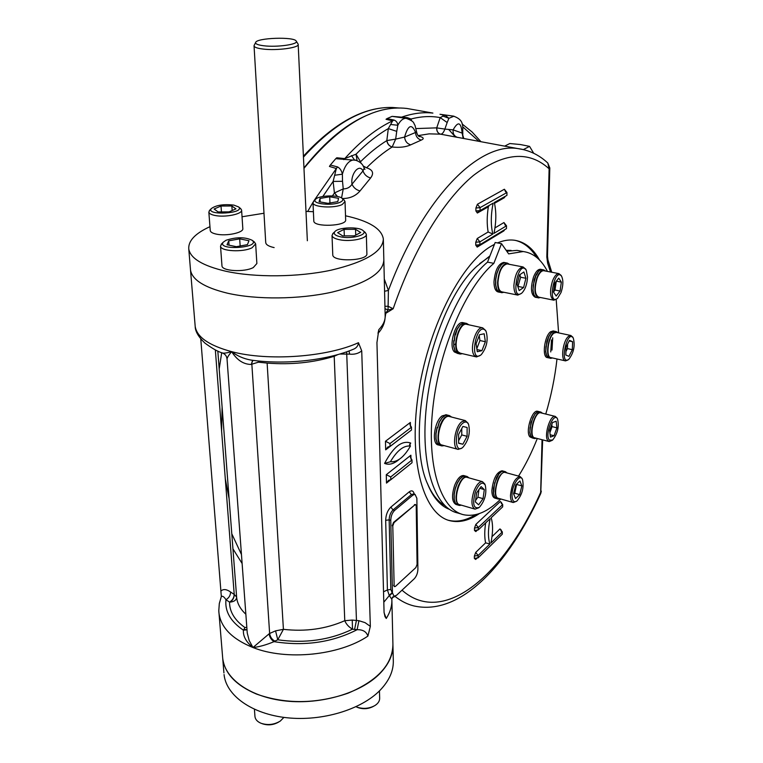 <?xml version="1.0" encoding="UTF-8"?>
<svg xmlns="http://www.w3.org/2000/svg" width="763" height="763" viewBox="0 0 763 763"><rect width="100%" height="100%" fill="white"/><g stroke="black" fill="none" stroke-linecap="round" stroke-linejoin="round"><path stroke-width="1.14" d="M370.236 113.964C348.004 122.509 325.906 140.506 303.96 167.946M222.1 407.022L221.594 430.961M225.285 478.716L229.129 498.821M449.426 509.35C440.413 506.003 433.146 497.571 427.623 484.047C404.19 433.336 433.146 305.257 476.856 266.277L489.941 255.901M506.155 250.312L511.115 250.417M444.724 505.507C437.666 501.51 431.858 494.071 427.29 483.179M479.708 263.588L489.712 256.492M227.422 293.183C204.446 287.565 192.142 279.859 190.512 270.054C192.142 279.859 204.446 287.565 227.422 293.183C256.53 299.859 299.144 299.439 331.972 292.143C366.116 283.674 383.398 272.906 383.837 259.84C383.398 272.906 366.116 283.674 331.972 292.143C299.144 299.439 256.53 299.859 227.422 293.183M370.341 626.356L367.9 636.104C366.44 631.678 362.845 629.542 357.103 629.713L358.944 620.71L365.038 622.637L370.341 626.356L361.729 350.885L358.457 342.701C326.955 357.103 268.175 361.404 231.637 351.648C209.033 345.515 196.883 337.112 195.194 326.43L195.099 325.286M391.886 600.605L392.916 644.163C392.687 664.296 377.704 680.653 347.957 693.233C316.044 704.096 285.496 704.354 256.33 694.006C235.901 685.288 224.703 673.405 222.71 658.335L223.921 672.909M200.774 338.934L221.299 596.151M242.129 563.533L232.934 548.835M383.36 239.801L385.153 315.558C385.42 320.25 383.312 324.943 378.839 329.635L376.941 342.597L384.066 612.222L384.981 616.638L386.259 618.478L384.085 612.784M514.987 240.297C523.618 242.272 530.848 247.965 536.675 257.389M475.492 514.729C466.231 520.414 457.371 522.302 448.902 520.376L448.31 520.223M479.298 513.633C469.235 520.49 459.603 522.884 450.399 520.824C424.209 515.244 408.501 463.351 417.943 396.646C427.185 329.998 460.013 264.627 490.666 246.468L494.462 244.322M497.447 242.93C503.208 240.507 508.673 239.582 513.852 240.154C524.381 241.537 532.955 248.175 539.565 260.059M303.97 168.337C339.897 124.655 374.185 104.693 406.832 108.451L415.301 109.958M448.911 129.71L455.435 136.987M241.461 554.52L231.79 533.776M219.191 368.968L221.709 352.706M337.58 166.935L336.34 168.537L329.435 166.439L330.35 165.018L337.58 166.935C340.05 168.28 341.643 170.702 342.377 174.193L342.52 181.298L333.116 181.432L336.34 168.537L313.65 201.213M356.407 160.325L335.758 158.685L336.817 157.769L344.752 158.599L356.016 154.202L357.074 160.564M393.966 120.039L392.649 120.84L386.03 119.295L387.022 118.599L393.966 120.039C396.302 120.888 397.59 122.633 397.838 125.256L396.731 131.36L388.31 128.604L392.649 120.84C376.741 128.289 360.775 140.869 344.752 158.599L343.76 159.629M392.497 116.405L407.251 117.626L411.057 118.999L410.57 119.915M334.957 175.213L342.377 174.193C345.048 164.865 349.053 160.096 354.385 159.877L351.514 155.585M341.566 197.97L343.236 188.9C347.108 188.909 350.036 187.336 352.01 184.188L362.997 170.902L364.189 168.251C362.988 164.121 359.735 161.327 354.433 159.877L356.292 160.287M360.718 162.92L360.508 161.756L361.004 163.196M363.102 165.972L366.593 167.793L363.255 166.239M392.153 147.001C389.14 146.124 387.366 143.988 386.822 140.611L386.946 140.564C387.49 143.94 389.225 146.076 392.172 146.992L395.663 139.124L404.571 137.073C405.067 141.193 407.118 143.778 410.723 144.836C405.906 147.068 399.717 147.784 392.172 146.992L392.153 147.001C383.636 152.342 375.119 159.267 366.593 167.793L366.574 167.812C372.849 169.796 374.194 173.191 370.599 177.998L360.012 190.96C355.615 196.062 349.712 198.58 342.282 198.514M360.012 190.96C356.187 189.892 353.517 187.631 352.01 184.188C350.36 173.897 359.306 163.215 362.997 170.902C364.285 174.565 366.822 176.93 370.599 177.998M337.198 196.453L334.537 192.905L337.504 196.52M334.537 192.905L343.236 188.9L342.52 181.298M330.35 165.018L335.758 158.685M400.346 117.521L400.995 117.368C412.192 113.401 422.826 111.97 432.898 113.086L406.832 108.451M407.375 118.542L407.251 117.626M418.486 136.024C423.646 137.33 424.571 138.685 421.271 140.087C417.714 139.028 415.797 136.424 415.492 132.276C411.734 123.396 408.091 124.998 404.571 137.073L416.627 132.018L414.967 125.227C413.203 123.339 415.425 121.689 406.135 118.332L406.774 118.418M386.946 140.564L395.663 139.124L396.731 131.36M387.022 118.599L392.096 116.367L406.135 118.332C403.055 118.275 400.289 120.583 397.838 125.256L390.818 124.512M457.8 137.426L440.661 134.193C442.311 134.097 443.704 132.39 444.858 129.09L453.127 129.863L462.149 133.096L463.799 138.542M457.495 137.35L456.999 137.226C454.052 135.967 452.755 133.515 453.127 129.863C458.067 120.974 461.071 122.051 462.149 133.096L463.189 138.427M418.095 135.614L429.188 133.849L440.585 134.174C437.809 133.306 436.531 131.198 436.732 127.86L436.827 127.898C436.627 131.207 437.876 133.306 440.575 134.174L457.075 137.254M436.827 127.898L444.858 129.09L447.166 122.528L440.203 117.607L444.352 115.432M443.036 115.051L445.401 115.432L448.921 118.294L447.166 122.528M453.966 116.186L448.921 118.294L442.693 115.995M445.401 115.432L440.823 114.479M439.984 114.278L440.48 114.345M386.259 618.478C390.284 612.107 392.144 605.727 391.858 599.317L389.216 595.388L387.423 589.952L390.818 589.446L392.172 592.651L389.216 595.388M392.449 592.899L393.994 596.218L396.493 595.331L414.271 578.764C416.522 576.294 417.733 573.108 417.905 569.208L416.865 498.277L415.024 494.348L412.945 495.063L394.624 510.409C392.201 512.85 390.914 516.16 390.761 520.337L392.449 592.899L389.483 595.712M393.994 596.218L391.82 598.64M384.934 306.316L388.052 306.249L393.183 308.748L388.043 310.026L385.84 312.906L385.153 317.379M384.294 279.029L388.405 290.445L388.043 310.026L384.991 308.672M385.086 312.868L385.84 312.906L385.096 313.297M392.449 592.803L391.8 593.5M523.895 149.691L517.409 148.508C478.868 142.49 423.522 196.596 388.405 290.445L384.581 291.266M394.519 596.304L395.272 596.552L392.44 597.114M247.012 629.799L243.416 630.19C242.977 636.275 246.163 642.055 252.973 647.529C232.257 639.117 220.917 627.644 218.962 613.109L218.828 611.497M222.691 353.088C225.247 354.175 226.697 356.14 227.04 359.001L247.241 632.994L249.186 640.548L252.973 647.529C259.019 646.938 266.039 644.983 274.041 641.654C271.246 639.842 269.606 637.239 269.11 633.815L252.973 647.529C286.44 660.901 339.478 655.427 367.9 636.104M246.821 627.224L244.98 627.577L243.416 630.19C230.531 621.464 224.723 611.306 225.982 599.708C224.055 596.742 222.5 595.693 221.318 596.542L221.27 596.647M275.557 630.858L277.78 639.795L283.416 629.332L275.557 630.858L269.635 633.462C270.14 636.876 271.866 639.423 274.823 641.12L277.78 639.795C304.885 643.638 329.797 640.1 352.496 629.179C348.844 627.072 346.259 624.239 344.771 620.7C325.925 628.979 305.467 631.85 283.416 629.332L267.126 363.093L258.38 362.187L251.847 364.189L269.635 633.462L269.11 633.815M215.338 349.855L234.222 594.434C234.27 597.667 232.868 600.233 230.006 602.121C234.212 601.721 236.425 600.08 236.635 597.2L217.817 351.047L236.625 597.028L234.146 594.377C234.088 597.696 232.553 600.281 229.539 602.112L230.006 602.121M221.299 590.715C223.654 588.864 226.745 589.294 230.569 592.002C230.521 595.312 228.995 597.877 225.982 599.708L229.539 602.112C229.501 611.716 234.651 620.205 244.98 627.577M258.342 360.966L258.38 362.187M252.572 360.279L251.275 364.456C243.578 364.418 237.035 360.155 231.637 351.648C237.102 355.863 243.426 358.648 250.617 360.002L250.645 360.012C283.807 364.981 326.116 360.565 352.744 349.521L352.773 349.502C356.245 348.309 358.143 346.04 358.457 342.701M190.426 269.005L195.194 326.43C195.233 331.371 198.456 336.912 204.865 343.045C212.238 348.481 218.104 351.791 222.443 352.992C223.931 353.422 227.002 352.973 231.637 351.648C228.776 355.024 227.24 357.475 227.04 359.001M361.729 350.885C358.362 353.565 354.309 354.642 349.588 354.137L339.773 354.013M349.044 350.951L349.588 354.137M337.98 354.528L334.204 356.283L344.771 620.7L352.248 620.071L352.496 629.179L357.103 629.713C332.096 642.465 304.408 646.442 274.041 641.654L274.823 641.12M383.522 591.783L387.423 589.952L385.677 520.337L389.159 519.851L390.818 589.446M389.33 595.531L383.799 602.217M378.839 329.635L378.038 333.154M410.437 446.088C403.789 445.23 397.103 450.456 390.398 461.749C397.342 462.368 404.018 457.151 410.437 446.088L409.645 444.314L410.723 443.055C402.053 439.993 393.346 446.775 384.59 463.408L390.398 461.749M389.979 443.561L390.046 446.422L411.505 430.008L411.457 427.204L389.979 443.561L385.468 441.262L385.677 449.836L387.823 446.975L390.046 446.422M385.677 449.836L410.465 430.799M410.437 426.469L410.37 422.444L409.931 424.733L411.457 427.204M390.723 479.698L386.488 483.093L388.52 480.328L390.809 479.727L390.751 476.932L411.982 459.984L412.03 462.721L390.809 479.727M386.488 483.093L386.278 474.71L390.751 476.932M386.278 474.71L410.904 455.206L410.475 457.495L411.982 459.984M477.199 247.088L478.411 244.923L479.87 244.723L506.47 228.595L506.508 225.8L493.976 233.364C496.322 221.861 496.427 211.58 494.281 202.519L506.928 195.366L506.966 192.524L480.08 207.641L480.061 210.569L493.146 203.168C490.781 214.87 490.685 225.161 492.841 234.041L479.889 241.861L479.87 244.723L475.75 245.114L477.199 247.088L503.838 230.912L504.763 229.625M492.841 234.041L488.139 231.99L477.237 238.495L475.759 242.252L475.75 245.114M489.283 205.352L488.339 206.802C486.899 216.063 486.832 224.456 488.139 231.99M501.262 503.303L502.693 504.534L478.267 527.519L478.248 529.913L490.113 518.716C487.986 529.198 487.9 537.638 489.875 544.038L478.105 555.502L478.096 557.848L502.283 534.214L502.321 531.916L490.905 543.037C493.022 532.717 493.108 524.276 491.153 517.734L502.664 506.87L502.693 504.534L500.337 501.51L475.845 524.4L474.491 528.053L474.481 530.447L475.816 531.573L477.676 529.818M485.649 522.932C484.467 530.752 484.448 537.39 485.602 542.836L489.875 544.038M360.699 232.524L354.309 235.843L342.682 235.901L337.627 232.639L344.084 229.367L355.548 229.31L360.699 232.524M355.739 235.099L355.548 229.31M344.323 235.891L344.084 229.367M333.326 233.106L332.019 235.452C332.315 237.322 334.823 238.752 339.545 239.735C350.37 242.071 367.251 238.561 366.326 234.251L365.048 232.295M340.756 236.883C351.829 239.286 368.252 234.689 363.188 230.722C359.278 226.449 338.047 227.174 334.795 231.704C333.25 233.936 335.243 235.662 340.756 236.883M332.773 254.67L332.773 254.842C332.477 262.281 368.329 260.984 366.879 253.621L366.335 234.413M329.711 196.768L338.572 198.342L337.78 201.623L327.995 203.339L319.087 201.728L320.012 198.447L329.711 196.768L329.959 202.996M320.155 201.918L320.012 198.447M314.032 200.86L313.002 202.739C312.62 207.288 334.509 208.604 342.282 204.465L345.019 201.546L343.999 199.973M340.432 202.1C342.825 200.898 343.407 199.677 342.177 198.428C338.753 194.603 318.285 195.357 315.491 199.42C310.97 203.874 332.582 206.229 340.432 202.1M313.812 220.879L313.812 221.012C313.545 227.488 347.003 226.182 345.658 219.792L345.019 201.67M214.107 208.995L221.012 206.039L231.866 205.981L235.958 208.881L229.1 211.876L218.113 211.933L214.107 208.995M221.442 211.914L221.012 206.039M232.181 210.531L231.866 205.981M209.873 210.073L208.843 212.066C209.119 213.545 211.151 214.68 214.937 215.462C225.114 217.674 242.701 214.041 241.594 210.035L240.479 208.442M233.869 205.113C223.626 203.969 216.101 205.133 211.294 208.604C205.581 215.948 245.972 213.43 238.571 206.916L233.869 205.113M210.235 230.455L210.254 230.607C210.531 232.143 212.553 233.306 216.32 234.117C226.449 236.416 243.931 232.658 242.815 228.518L241.604 210.178M379.449 690.877L379.659 698.164C379.716 700.997 378.143 703.448 374.929 705.537C369.216 708.674 363.178 709.189 356.798 707.082L355.997 706.748M373.546 706.3C368.615 708.97 363.417 709.399 357.952 707.587L356.645 707.015M236.377 246.687L227.012 244.761L228.747 240.831L239.687 238.848L248.986 240.736L247.412 244.656L236.377 246.687M240.164 245.991L239.687 238.848M229.053 245.181L228.747 240.831M221.833 243.626L220.526 246.115C220.345 251.304 243.044 252.524 252.038 247.784L255.653 243.883L254.251 241.9M226.02 240.278L223.254 242.195C216.53 250.836 260.946 247.985 252.286 240.355C245.2 236.94 236.444 236.911 226.02 240.278M221.957 265.619L221.966 265.81C221.804 271.17 244.37 272.448 253.297 267.555L256.873 263.521L255.662 244.065M283.903 717.392L280.269 721.083C274.136 724.745 267.727 725.47 261.032 723.267C257.36 721.722 255.338 719.48 254.956 716.552L254.928 716.247M278.838 721.96C273.545 725.041 268.051 725.632 262.348 723.744L262.014 723.62M394.433 586.48L393.613 585.288L394.69 586.642L395.482 586.346L415.873 567.577L417.084 564.382L416.216 505.907L415.616 504.62L414.91 504.858L394.061 522.588L392.783 525.898L392.249 525.736L393.536 522.426L414.91 504.858M415.358 504.62L414.385 504.705M394.137 585.459L392.783 525.898M479.212 335.586L479.956 340.527L476.827 348.662M476.074 343.731L479.546 334.728L484.19 333.784L485.363 341.738L481.939 350.665L477.285 351.714L476.074 343.731M476.951 349.53L481.939 350.665M479.956 340.527L485.363 341.738M485.611 330.455L482.674 327.832C475.874 326.001 468.816 350.16 474.548 355.749L476.541 356.941L480.576 355.196M485.459 330.484C476.207 320.746 468.558 365.086 481.281 354.633C486.765 347.537 488.387 339.85 486.145 331.562L485.459 330.484M466.842 324.37L466.441 324.285C459.517 322.434 452.469 346.421 458.325 352.01L460.356 353.202L476.16 356.855M478.945 489.569L477.915 497.18L475.597 500.385M478.63 504.829L475.387 501.93L476.637 492.764L481.11 486.594L484.305 489.579L483.065 498.649L478.63 504.829M477.915 497.18L483.065 498.649M479.851 488.32L484.305 489.579M484.724 483.914L482.407 481.644C479.412 481.453 476.598 484.572 473.976 490.99C470.962 500.805 471.324 506.861 475.063 509.15L478.744 507.776M475.425 491.658C472.211 504.057 473.508 509.293 479.307 507.385C484.944 500.776 486.928 493.356 485.249 485.115C482.454 481.148 479.183 483.322 475.425 491.658M467.242 477.4L466.966 477.323C459.65 474.948 451.944 503.618 459.631 504.658L474.796 509.074M516.713 483.99L514.729 493.232L513.747 494.157M519.67 494.624L515.53 498.554L513.556 493.69L515.769 484.867L519.927 480.986L521.863 485.878L519.67 494.624L514.729 493.232M516.913 484.515L521.863 485.878M521.987 478.382L520.023 476.503C514.958 477.867 511.773 484.152 510.485 495.359C510.495 499.574 511.42 501.968 513.261 502.531L516.484 501.291M512.002 495.149C512.183 500.929 513.833 502.874 516.942 500.976C522.274 494.577 524.124 487.423 522.512 479.526C520.013 473.136 511.925 485.03 512.002 495.149M505.44 472.516L505.201 472.45C498.64 470.323 491.553 497.466 498.449 498.325L513.032 502.464M551.821 424.457L552.078 426.612L549.885 432.659M556.914 427.833L554.052 435.74L550.419 437.113L549.627 430.504L552.517 422.53L556.16 421.233L556.914 427.833L552.078 426.612M550.133 434.748L554.052 435.74M557.057 418.038L555.226 416.388C550.009 414.7 543.542 436.531 548.015 440.804L549.255 441.567L552.212 440.337M549.35 440.07L552.622 440.051C557.639 433.699 559.298 426.708 557.581 419.097C553.833 410.904 544.353 434.881 549.35 440.07M540.948 412.869L540.709 412.812C534.52 410.99 528.282 437.266 534.768 437.848L549.036 441.51M567.596 344.037L567.443 348.605L565.927 351.581M572.603 341.71L572.326 349.683L568.95 356.331L565.812 355.033L566.079 347.003L569.494 340.327L572.603 341.71L569.169 340.966M567.443 348.605L572.326 349.683M572.775 337.132L570.858 335.491L568.635 336.292C562.846 340.327 560.271 360.785 565.517 360.889L567.844 360.031M568.855 359.268L568.874 359.249C573.757 352.725 575.245 345.696 573.309 338.143C567.1 328.357 559.031 366.564 568.855 359.268M556.446 332.41L553.938 333.135C548.063 337.122 545.555 357.475 550.886 357.609L565.269 360.832M556.265 281.251L555.016 290.035L553.556 291.895M558.735 278.133L561.349 282.129L560.08 291.037L556.179 296.034L553.528 292.095L554.806 283.102L558.735 278.133M556.341 281.156L561.349 282.129M555.016 290.035L560.08 291.037M561.148 275.462L558.926 273.612C556.609 273.593 554.472 276.053 552.507 280.994C549.494 291.399 549.951 297.808 553.881 300.202L557.057 298.705M561.043 292.487C563.218 285.839 563.437 280.498 561.692 276.454C554.634 265.829 546.88 306.774 557.543 298.314L561.043 292.487M544.029 270.76L543.714 270.703C541.358 270.674 539.193 273.106 537.219 278.009C534.205 288.357 534.701 294.737 538.716 297.141L553.585 300.145M519.803 274.718L520.624 277.236L517.896 286.754M519.45 274.957L523.876 271.971L525.917 278.276L523.58 287.537L519.174 290.589L517.085 284.313L519.45 274.957M518.296 286.478L523.58 287.537M520.624 277.236L525.917 278.276M525.726 269.186L523.065 266.945C518.001 268.242 514.939 274.451 513.89 285.562C513.938 291.294 515.244 294.48 517.8 295.1L521.415 293.402M527.529 277.169L526.27 270.207C518.201 257.923 509.837 302.73 522.016 292.906C525.287 289.33 527.128 284.084 527.529 277.169M507.567 263.979L507.185 263.903C502.044 265.181 498.964 271.332 497.953 282.377C498.039 288.09 499.374 291.256 501.978 291.886L517.438 295.023M461.758 428.539L461.758 434.91L458.611 440.756M458.611 443.293L458.601 434.385L462.883 426.45L467.118 427.471L467.099 436.322L462.874 444.219L458.611 443.293M458.611 443.074L462.874 444.219M461.758 434.91L467.099 436.322M468.043 423.207L465.287 420.585L461.806 421.758C454.557 426.889 451.686 448.863 458.153 449.397L461.796 448.119M462.883 423.141C454.185 429.559 454.3 455.196 462.903 447.29C468.606 440.413 470.494 432.783 468.568 424.409C467.252 421.739 465.354 421.319 462.883 423.141M449.598 416.541L449.245 416.455C441.148 414.099 433.689 444.123 442.149 445.077L457.819 449.302M505.84 262.796L504.19 262.749L501.434 264.475L498.83 268.204L496.789 273.392L495.635 279.201L495.549 284.752L496.532 289.167L498.43 291.771L499.813 292.305M504.162 262.482L503.761 262.405C498.296 263.74 495.034 270.255 493.976 281.929C494.071 287.956 495.502 291.313 498.258 291.981L499.651 292.267M501.434 292.62L498.64 291.838L496.723 289.291L495.712 284.923L495.769 279.392L496.894 273.574L498.916 268.366L501.501 264.58L504.267 262.796L505.974 262.825M509.474 264.341L507.328 263.082C501.892 264.437 498.63 270.951 497.562 282.644C497.648 288.681 499.069 292.038 501.816 292.706L503.885 292.277M554.815 331.295L553.242 331.323L550.896 333.107L548.645 336.645L546.852 341.423L545.64 351.609L546.403 355.444L548.874 357.923M553.309 330.97L550.638 331.724C544.4 335.93 541.768 357.456 547.433 357.599L548.769 357.904M550.457 358.276L548.149 357.656L546.575 355.558L545.783 351.762L545.917 346.86L548.721 336.798L550.962 333.212L553.318 331.38L554.939 331.314M558.039 332.744L556.332 331.619L553.957 332.439C547.739 336.655 545.078 358.2 550.724 358.343L552.479 357.961M539.279 411.686L537.419 411.839L535.035 413.851L530.953 422.416L529.77 432.43L530.571 436.035L532.688 438.086M537.858 411.333L537.61 411.267C531.954 409.454 525.106 432.392 529.98 436.922L532.612 438.067M534.348 438.515L532.364 437.981L530.743 436.15L529.913 432.583L530.018 427.814L532.832 417.723L535.101 413.966L537.495 411.896L539.403 411.715M542.522 413.25L540.881 412.077C535.245 410.265 528.406 433.231 533.251 437.762L534.586 438.572L536.341 438.248M496.408 498.544L494.92 498.125C492.927 497.514 491.906 494.987 491.868 490.552C493.184 478.763 496.579 472.173 502.054 470.781L503.504 471.181L501.453 471.505L498.859 473.785L496.417 477.772L493.432 488.263L493.346 493.127L494.271 496.703L496.684 498.63L494.453 496.818L493.499 493.28L494.605 483.046L498.926 473.909L501.52 471.582L503.838 471.267M507.118 472.974L505.392 471.696C499.937 473.089 496.551 479.698 495.225 491.496C495.254 495.94 496.265 498.458 498.249 499.078L500.127 498.802M496.532 498.582L498.001 499.002M465.382 476.017L462.845 476.322L459.975 478.744L457.295 482.979L455.225 488.368L454.09 494.081L454.071 499.221L455.168 502.979L457.628 504.944L455.349 503.103L454.233 499.384L454.223 494.271L455.33 488.568L457.371 483.16L460.041 478.878L462.912 476.398L466.012 476.198M457.466 504.887L459.126 505.373M463.99 475.635L463.694 475.549C460.461 475.33 457.447 478.582 454.662 485.316C451.467 495.616 451.896 501.997 455.94 504.438L457.399 504.868M469.102 477.924L467.166 476.522C463.942 476.303 460.938 479.565 458.153 486.308C454.958 496.627 455.377 503.008 459.412 505.459L461.501 505.201M465.039 323.092L462.931 323.092L459.917 325.105L457.094 329.149L454.929 334.614L454.204 340.746L453.737 340.641L453.718 346.307L454.862 350.713L458.038 353.565M463.379 322.739L462.96 322.644C455.606 320.67 448.148 346.03 454.376 351.943L457.867 353.517M459.755 353.956L457.209 353.269L455.063 350.846L453.88 346.478L453.871 340.842L454.338 340.956L455.025 334.804L455.501 334.909L457.18 329.311L459.984 325.219L462.998 323.15L465.172 323.13M468.902 324.819L466.613 323.436C459.278 321.471 451.82 346.879 458.019 352.783L460.165 354.051L462.407 353.679M447.757 415.186L445.201 415.33L442.13 417.657L439.288 421.92L437.561 427.604L437.094 427.48L435.921 433.47L435.931 438.944L437.123 443.065L439.765 445.334M446.212 414.786L442.092 415.902C434.3 421.233 431.343 444.324 438.324 444.943L439.622 445.287M441.567 445.821L439.526 445.258L437.323 443.189L436.093 439.116L436.054 433.67L437.199 427.681L437.666 427.805L439.364 422.101L442.197 417.79L445.268 415.406L447.891 415.215M451.629 417.065L449.445 415.616L445.706 416.836C437.943 422.187 434.967 445.306 441.93 445.916L444.18 445.63M542.369 269.644L540.891 269.616L538.401 271.266L536.036 274.814L534.148 279.716L532.908 290.436L533.738 294.594L535.407 297.036L536.666 297.532M540.757 269.339L540.423 269.272C537.925 269.244 535.626 271.809 533.537 276.998C530.352 287.928 530.886 294.671 535.159 297.217L536.542 297.503M536.036 274.814L536.551 275.042L538.478 271.361L540.967 269.654L542.503 269.673M538.249 297.847L535.607 297.103L533.919 294.709L533.06 290.598L533.175 285.381L536.112 274.957M545.736 271.094L543.847 269.93C541.358 269.892 539.069 272.477 536.98 277.665C533.785 288.614 534.319 295.367 538.564 297.913L540.433 297.484M547.472 271.418C541.358 259.534 533.27 252.906 523.218 251.542L508.654 253.879L501.501 243.674L493.852 263.349L487.509 262.129C459.841 285.276 432.964 346.717 426.527 405.287C419.936 463.942 434.424 507.967 457.686 512.974L461.224 514.014M551.992 350.083L552.708 337.809M520.519 251.037L517.047 250.388L506.794 251.227M493.852 263.349C466.317 286.592 439.478 348.214 432.955 406.937C426.298 465.726 440.604 509.798 463.713 514.748C475.587 517.133 487.948 511.868 500.786 498.983M518.554 476.102C525.526 464.972 531.782 452.43 537.305 438.496M545.764 414.051C551.191 395.806 554.93 377.447 556.99 358.972M558.602 332.868L556.208 299.611M501.501 243.674L495.168 242.51L487.509 262.129M455.73 343.455L454.948 344.58M495.282 481.997L494.929 483.141M531.811 421.138L531.43 422.225M530.514 426.507L530.419 427.909M547.615 340.527L547.233 341.652M546.451 345.086L546.26 346.936M533.719 153.277L529.551 146.372L520.433 144.541L509.827 143.53L504.658 146.134M529.551 146.372L523.408 149.567M551.496 339.897L550.743 351.943M392.945 645.498L393.298 660.233C393.708 670.629 389.292 680.653 380.041 690.296C361.252 709.609 322.167 721.531 287.022 717.764C251.838 714.073 226.144 695.532 224.055 674.54M392.916 644.163C393.326 654.435 388.872 664.335 379.573 673.872C360.67 692.966 321.337 704.754 285.982 701.044C250.598 697.401 224.789 679.07 222.71 658.335L218.79 610.705L219.315 603.523L221.318 596.542M209.949 226.668C195.252 233.402 188.194 240.822 188.766 248.929C190.368 258.39 202.729 265.829 225.838 271.246C255.128 277.684 298.037 277.255 331.104 270.188C365.477 261.995 382.892 251.59 383.341 238.972C381.691 228.719 369.082 220.984 345.515 215.786M313.402 211.704L305.982 211.389M263.988 213.249L242.033 216.768M265.724 242.472C265.915 244.704 268.71 246.411 274.127 247.594M263.693 45.751C277.055 47.497 298.991 44.33 296.225 41.126C294.537 36.49 256.187 37.816 255.615 42.556C255.367 43.968 258.056 45.036 263.693 45.751M254.27 45.189L254.05 45.923C254.384 47.296 257.303 48.327 262.825 49.023C276.616 50.854 299.458 47.773 298.18 44.359L297.99 43.882M303.445 157.111C334.423 123.12 364.104 106.582 392.506 107.488L399.659 108.05M313.049 202.214L307.699 211.446M360.508 161.756L356.016 154.202C366.812 143.301 377.58 134.765 388.31 128.604L386.822 140.611C378.066 146.019 369.292 153.067 360.508 161.756M322.844 196.482L333.116 181.432L334.423 193.049L332.43 195.91M411.6 120.688L411.057 118.999C421.31 116.319 431.028 115.862 440.203 117.607L436.732 127.86L416.102 128.575M421.271 140.087L410.723 144.836M547.51 162.757L547.805 163.024C539.126 154.879 528.997 150.034 517.409 148.508L440.642 134.193M478.983 141.365L462.779 126.868M413.613 493.938L411.362 494.605L393.031 509.932C390.599 512.364 389.311 515.674 389.159 519.851L390.761 520.337M394.624 510.409L393.031 509.932L390.847 507.109C387.604 510.342 385.878 514.758 385.677 520.337M412.945 495.063L411.362 494.605L409.226 491.839L390.847 507.109M414.28 494.128C413.441 490.781 411.753 490.018 409.226 491.839M385.887 313.259L393.183 308.748C413.908 248.433 444.066 199.83 473.241 175.585C503.446 152.514 528.74 150.254 549.122 168.804L549.808 167.974L547.805 163.024L549.122 168.804L546.823 256.969L547.634 263.168L547.901 259.792L551.744 272.238M246.993 629.551L243.979 629.589M230.569 592.002L234.146 594.377M252.887 360.317L251.275 364.456M346.66 351.81L356.455 620.309L354.604 629.303M358.944 620.71L352.248 620.071M550.495 272L547.634 263.168M542.655 439.869L540.748 493.499C508.692 563.542 460.995 616.437 413.994 605.956C407.423 604.363 401.176 601.225 395.272 596.552M542.045 439.717L540.671 492.383C504.276 573.938 444.066 627.501 402.025 590.18M547.901 259.792L547.491 255.996L546.823 256.969M384.59 463.408C389.092 465.239 393.966 463.894 399.192 459.364M409.55 445.42L410.723 443.055M410.37 422.444L385.468 441.262M410.904 455.206L410.971 459.231M503.961 230.111L503.838 230.912M505.268 225.152L503.942 222.548L506.508 225.8L504.934 224.951M475.759 242.252L479.889 241.861L477.237 238.495M503.942 222.548L494.958 227.918M494.481 203.32L504.257 197.77L505.287 196.291M504.457 196.768L504.257 197.77M477.361 213.03L478.687 210.741L480.061 210.569L475.893 210.941L477.361 213.03L488.339 206.802M478.687 210.741L480.061 210.569M505.716 191.885L504.372 189.243L506.966 192.524L505.383 191.675M475.912 208.013L480.08 207.641L477.409 204.255L475.912 208.013L475.893 210.941M504.372 189.243L477.409 204.255M501.558 503.771L501.577 502.664L500.337 501.51M501.196 531.143L501.205 529.999L499.984 528.912L492.011 536.637M485.602 542.836L475.711 552.412L474.367 556.046L474.357 558.402L475.683 559.441L477.419 557.743M474.491 528.053L478.267 527.519L475.845 524.4M501.262 503.218L501.577 502.664M475.816 531.573L476.398 530.209L478.248 529.913L474.481 530.447M476.398 530.209L478.248 529.913M474.367 556.046L478.105 555.502L475.711 552.412M499.984 528.912L502.321 531.916L501.215 531.315M502.321 531.916L500.9 530.619M500.9 530.571L501.205 529.999M475.683 559.441L476.217 558.144L478.096 557.848L474.357 558.402M476.217 558.144L478.096 557.848M245.858 614.234C240.393 609.17 237.331 603.628 236.673 597.61L236.625 597.086M334.204 356.283C313.526 362.654 291.161 364.924 267.126 363.093M393.536 522.426L394.061 522.588M398.572 108.06L392.506 107.488C363.827 106.629 334.127 122.862 303.407 156.205M448.902 520.376L450.399 520.824M364.189 168.251L364.972 169.319L364.304 168.957M416.627 132.028C417.151 134.488 418.114 136.052 419.507 136.701L419.068 136.491M440.022 114.288L453.441 116.11C465.048 120.23 462.33 126.687 462.836 134.25M462.063 123.921L472.02 131.913L480.995 141.737M391.829 598.411L394.366 596.304M413.451 493.89L415.024 494.348M391.715 593.08L391.123 594.139M247.212 632.508L247.25 632.994M540.776 493.432L541.31 491.124M547.491 255.996L549.808 168.013M478.411 244.923L479.87 244.723M217.827 351.056L236.635 597.2M385.172 316.559C384.924 322.883 382.53 328.491 378 333.364M391.858 599.317L391.829 598.726M334.795 231.704L332.678 233.726M363.188 230.722L365.41 232.591M332.019 235.452L332.773 254.842M315.491 199.42L313.517 201.365M342.177 198.428L344.285 200.221M313.002 202.739L313.812 221.012M211.294 208.604L209.329 210.626M238.571 206.916L240.774 208.68M208.843 212.066L210.254 230.607M223.254 242.195L221.156 244.313M252.286 240.355L254.623 242.186M220.526 246.115L221.966 265.81M254.956 716.552L254.422 709.304M394.166 586.47L394.643 586.633M415.091 504.457L415.616 504.62M486.145 331.562L485.545 330.322M482.674 327.832L466.441 324.285M485.249 485.115L484.696 483.876M482.407 481.644L466.966 477.323M522.512 479.526L521.959 478.325M520.023 476.503L505.201 472.45M557.581 419.097L557.009 417.943M555.226 416.388L540.709 412.812M573.309 338.143L572.698 336.998M568.454 359.564L567.863 360.012M570.858 335.491L556.189 332.353M561.692 276.454L561.063 275.29M558.926 273.612L543.714 270.703M526.27 270.207L525.631 269.005M523.065 266.945L507.185 263.903M468.568 424.409L468.015 423.15M465.287 420.585L449.245 416.455M503.761 262.405L505.516 262.739M505.65 262.768L507.328 263.082M553.032 330.913L554.596 331.247M554.72 331.266L556.332 331.619M537.61 411.267L539.088 411.639M539.212 411.667L540.881 412.077M503.628 471.21L505.392 471.696M463.694 475.549L465.192 475.969M465.325 476.007L467.166 476.522M462.96 322.644L464.686 323.016M464.82 323.045L466.613 323.436M445.83 414.69L447.442 415.101M447.585 415.139L449.445 415.616M540.423 269.272L542.102 269.597M542.235 269.616L543.847 269.93M523.218 251.542L517.047 250.388M190.512 270.054L188.766 248.929M255.615 42.556L254.089 45.532M296.225 41.126L298.047 43.977M254.05 45.923L265.734 242.672M298.19 44.483L307.355 240.736"/></g></svg>
